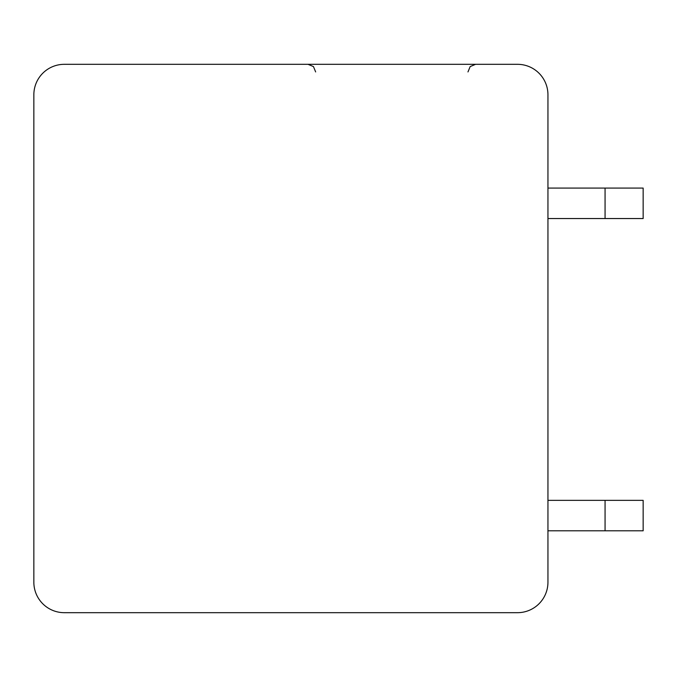 <?xml version="1.0" encoding="UTF-8"?>
<svg xmlns="http://www.w3.org/2000/svg" width="677" height="677" viewBox="0 0 677 677"><rect width="100%" height="100%" fill="white"/><g stroke="black" fill="none" stroke-linecap="round" stroke-linejoin="round"><path stroke-width="1.02" d="M64.315 64.315A30.465 30.465 0 0 0 33.85 94.78L33.85 582.22A30.465 30.465 0 0 0 64.315 612.685L517.482 612.685A30.465 30.465 0 0 0 547.947 582.22L547.947 94.78A30.465 30.465 0 0 0 517.482 64.315L64.315 64.315M202.338 64.315L198.395 64.315M195.501 64.315L194.883 64.315M191.574 64.315L189.653 64.315M192.953 64.315L197.439 64.315L192.953 64.315M547.947 218.544L605.069 218.544L605.069 188.079L547.947 188.079M547.947 530.81L605.069 530.81L605.069 500.345L547.947 500.345M605.069 188.079L643.15 188.079L643.15 218.544L605.069 218.544M605.069 500.345L643.15 500.345L643.15 530.81L605.069 530.81M315.651 71.931L313.459 66.591L308.035 64.315M467.976 71.931L470.168 66.591L475.592 64.315M194.866 64.315L199.588 64.315M192.107 64.315L190.88 64.315M189.611 64.315L189.154 64.315M191.464 64.315L189.103 64.315"/></g></svg>
